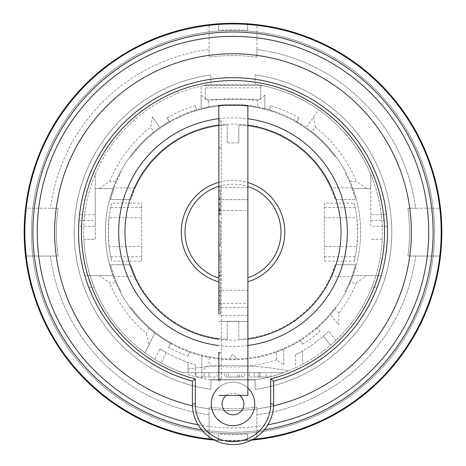 <?xml version="1.0" encoding="UTF-8"?>
<svg xmlns="http://www.w3.org/2000/svg" width="466" height="466" viewBox="0 0 466 466"><rect width="100%" height="100%" fill="white"/><g stroke="black" fill="none" stroke-linecap="round" stroke-linejoin="round"><path stroke-width="0.35" stroke-dasharray="2.33 1.75" d="M298.986 117.84L296.807 121.609L298.986 117.84A131.965 131.965 0 0 0 270.705 105.66L269.459 109.83A127.614 127.614 0 0 1 306.197 127.591L312.016 131.919L315.348 127.16L313.682 116.896L306.197 127.591L318.674 109.772A149.365 149.365 0 0 0 262.003 85.598L257.564 84.567A149.586 149.586 0 0 1 262.003 85.377L262.003 85.598A149.365 149.365 0 0 1 283.631 372.649L188.043 372.649L188.043 369.043A290.033 290.033 0 0 1 288.332 370.866A149.365 149.365 0 0 1 254.751 379.901A149.365 149.365 0 0 0 295.357 367.855L302.609 364.284A149.365 149.365 0 0 0 330.563 345.224L323.416 336.073L330.563 345.224L335.951 340.343A149.365 149.365 0 0 0 371.833 287.231L377.279 287.231A154.444 154.444 0 0 0 381.188 275.627L366.771 275.627L356.385 282.879L350.088 282.879L352.972 275.627A127.614 127.614 0 0 1 345.918 291.582L345.096 291.582L345.918 291.582A127.614 127.614 0 0 1 335.951 307.531L335.054 307.531A126.892 126.892 0 0 1 229.674 358.971L231.742 355.389L229.674 358.971A126.892 126.892 0 0 1 130.946 307.531L130.049 307.531A127.614 127.614 0 0 0 171.902 344.164L172.222 343.512A126.892 126.892 0 0 1 130.946 307.531L130.049 307.531A127.614 127.614 0 0 1 120.082 291.582L120.904 291.582L120.082 291.582A127.614 127.614 0 0 1 113.028 275.627L115.912 282.879L109.615 282.879L99.229 275.627L84.812 275.627A154.444 154.444 0 0 0 88.721 287.231L94.167 287.231A149.365 149.365 0 0 0 154.799 359.385L159.908 348.9A137.767 137.767 0 0 0 195.295 364.633L188.043 362.35A137.767 137.767 0 0 1 166.176 352.599L161.085 363.037A149.365 149.365 0 0 0 182.369 372.649A149.365 149.365 0 0 1 203.997 85.598A149.365 149.365 0 0 0 95.233 174.406L95.233 239.373L83.81 239.373A149.365 149.365 0 0 0 94.167 287.231L88.721 287.231A154.444 154.444 0 0 1 78.993 220.523L79.54 214.721L95.233 214.721L95.233 239.373L83.81 239.373A149.365 149.365 0 0 1 95.233 174.406L95.233 188.619L113.028 188.619A127.614 127.614 0 0 0 113.028 275.627L84.812 275.627A154.444 154.444 0 0 1 78.667 226.325L95.233 226.325L95.233 188.619L113.028 188.619A127.614 127.614 0 0 0 113.028 275.627L99.229 275.627M276.507 352.092L283.753 349.215L283.753 364.866L276.507 359.781L276.507 352.092A127.614 127.614 0 0 1 209.071 357.474L201.819 355.873L201.819 378.2L201.819 355.873A127.614 127.614 0 0 1 189.528 352.104L188.043 356.199L189.528 352.104A127.614 127.614 0 0 1 154.776 332.957L149.021 328.215A127.614 127.614 0 0 1 115.912 282.879M283.753 364.866L283.753 349.215A127.614 127.614 0 0 0 300.314 340.541L302.609 344.24L300.314 340.541A127.614 127.614 0 0 0 330.476 314.492L335.118 308.655L338.811 313.385L338.666 324.977L330.476 314.492L338.666 324.977M350.088 282.879A127.614 127.614 0 0 1 335.118 308.655M316.059 329.013A127.614 127.614 0 0 0 335.951 307.531L335.054 307.531A126.892 126.892 0 0 1 172.222 343.512L171.902 344.164A127.614 127.614 0 0 0 303.319 338.619L302.871 338.042L303.319 338.619A127.614 127.614 0 0 0 316.059 329.013L315.61 328.437L316.059 329.013M387.333 226.325A154.444 154.444 0 0 1 381.188 275.627L352.972 275.627A127.614 127.614 0 0 0 352.972 188.619L370.767 188.619L370.767 226.325L387.333 226.325L386.46 214.721L387.007 220.523A154.444 154.444 0 0 1 377.279 287.231L371.833 287.231A149.365 149.365 0 0 0 370.767 174.406L370.767 188.619L352.972 188.619L350.088 181.367L356.385 181.367L366.771 188.619M114.071 187.897A126.892 126.892 0 0 1 120.904 172.665L120.082 172.665L120.904 172.665A126.892 126.892 0 0 0 110.378 199.495L114.071 187.897L135.227 187.897A107.314 107.314 0 0 1 227.198 124.97A107.314 107.314 0 0 0 130.765 199.495L135.227 187.897M366.771 275.627L352.972 275.627A127.614 127.614 0 0 0 345.918 172.665L345.096 172.665A126.892 126.892 0 0 1 355.622 199.495L335.235 199.495L355.622 199.495L351.929 187.897A126.892 126.892 0 0 0 345.096 172.665L345.918 172.665A127.614 127.614 0 0 0 296.085 121.189L296.085 122.028A126.892 126.892 0 0 0 272.156 111.426L272.156 110.663L272.156 111.426A126.892 126.892 0 0 0 193.844 111.426L193.844 110.663A127.614 127.614 0 0 0 113.028 188.619L115.912 181.367A127.614 127.614 0 0 1 153.984 131.919L150.652 127.16L152.318 116.896L159.803 127.591L153.984 131.919M130.049 156.716L130.946 156.716L130.049 156.716M335.054 156.716A126.892 126.892 0 0 0 130.946 156.716A126.892 126.892 0 0 1 169.915 122.028L169.915 121.189L169.915 122.028A126.892 126.892 0 0 1 193.844 111.426L193.844 110.663A127.614 127.614 0 0 1 296.085 121.189L296.085 122.028A126.892 126.892 0 0 1 335.054 156.716L335.951 156.716L335.054 156.716M351.929 187.897L330.773 187.897A107.314 107.314 0 0 0 238.802 124.97L238.802 141.489L238.802 124.97A107.314 107.314 0 0 1 335.235 199.495L330.773 187.897M237.351 142.94A1.45 1.45 0 0 0 238.802 141.489A1.45 1.45 0 0 1 237.351 142.94L228.649 142.94L237.351 142.94M227.198 141.489A1.45 1.45 0 0 0 228.649 142.94A1.45 1.45 0 0 1 227.198 141.489L227.198 124.97L227.198 141.489M266.284 372.649L258.828 372.649L266.284 372.649L266.284 377L258.828 377L266.284 377M224.641 372.649L244.522 372.649L224.641 372.649L224.641 377L244.522 377L244.522 372.649M271.043 372.649L260.063 372.649L271.043 372.649L271.043 377L260.063 377L271.043 377M249.293 372.649L260.063 372.649L254.052 372.649L254.052 377L258.828 377L254.052 377L254.052 372.649L254.052 377L249.293 377L249.293 372.649L258.828 372.649L254.052 372.649L254.052 377L260.063 377L260.063 372.649L260.063 377L249.293 377L249.293 372.649M313.682 116.896L318.674 109.772A149.365 149.365 0 0 1 370.767 174.406L370.767 226.325M208.349 101.006L208.349 106.912L201.096 108.561L201.096 86.204L201.096 95.122L208.349 101.006A133.416 133.416 0 0 1 257.651 101.006L257.651 106.912L264.904 108.561L264.904 95.122L257.651 101.006M152.318 116.896L159.803 127.591A127.614 127.614 0 0 1 169.193 121.609L167.014 117.84A131.965 131.965 0 0 1 195.295 105.66L196.541 109.83A127.614 127.614 0 0 1 201.096 108.561L201.096 95.122M315.348 127.16A133.416 133.416 0 0 1 356.385 181.367M149.021 328.215L146.394 333.609A133.416 133.416 0 0 1 109.615 282.879M146.394 333.609L148.945 344.916L145.066 352.867L154.776 332.957L148.945 344.916M95.233 226.325L95.233 214.721L79.54 214.721L78.667 226.325M217.185 377L217.185 372.649L195.842 372.649L217.185 372.649L217.185 377L195.842 377L217.185 377M99.229 188.619L109.615 181.367L115.912 181.367M109.615 181.367A133.416 133.416 0 0 1 150.652 127.16M205.302 87.835L205.302 99.433L260.698 99.433L260.698 85.598L205.302 85.598L260.698 85.598L260.698 99.433L205.302 99.433L205.302 87.835L260.698 87.835M247.504 30.348L247.504 23.97L247.504 30.348A202.296 202.296 0 0 0 218.496 30.348A202.296 202.296 0 0 1 247.504 30.348M247.504 440.446L247.504 433.904L247.504 440.446A208.826 208.826 0 0 0 251.471 440.131M247.504 440.277A208.657 208.657 0 0 1 218.496 440.277L218.484 440.446A208.826 208.826 0 0 1 214.529 440.131M213.055 439.339A208.174 208.174 0 0 0 252.945 439.339M31.426 232.126A201.574 201.574 0 0 1 333.784 57.557A201.574 201.574 0 0 1 333.784 406.69A201.574 201.574 0 0 1 31.426 232.126A201.574 201.574 0 0 1 233 30.552A201.574 201.574 0 0 1 434.574 232.126A201.574 201.574 0 0 1 233 433.7A201.574 201.574 0 0 1 31.426 232.126M218.496 440.446A208.826 208.826 0 0 1 218.484 440.446L218.496 433.904A202.296 202.296 0 0 0 247.504 433.904A202.296 202.296 0 0 1 218.496 433.904L218.496 440.446M218.496 30.348L218.496 23.97L218.496 30.348M255.118 379.679L210.882 379.679L255.118 379.679L255.118 389.372A158.795 158.795 0 0 0 255.118 74.88A158.795 158.795 0 0 1 255.118 389.372L255.118 379.679L255.118 389.372A158.795 158.795 0 0 0 255.118 74.88L255.118 84.567L210.882 84.567L210.882 74.88L210.882 84.567L255.118 84.567L255.118 74.88A158.795 158.795 0 0 1 255.118 389.372L255.118 379.679L210.882 379.679L210.882 389.372A158.795 158.795 0 0 1 210.882 74.88A158.795 158.795 0 0 0 210.882 389.372L210.882 379.679L255.118 379.679M356.385 282.879A133.416 133.416 0 0 1 338.811 313.385M288.332 370.866A149.365 149.365 0 0 1 283.631 372.649L182.369 372.649L188.043 372.649L188.043 362.35L188.043 374.565L195.295 376.656A149.365 149.365 0 0 0 211.249 379.901A149.365 149.365 0 0 1 188.043 374.565L188.043 369.043A290.033 290.033 0 0 1 288.332 370.866M203.997 85.598L262.003 85.598L203.997 85.377A149.586 149.586 0 0 1 208.436 84.567L203.997 85.598M270.705 105.66L269.459 109.83A127.614 127.614 0 0 0 264.904 108.561L264.904 95.122M254.751 379.901L211.249 379.901L254.751 379.901M208.349 106.912A127.614 127.614 0 0 1 257.651 106.912M54.627 232.126A178.373 178.373 0 0 1 219.375 54.277A178.373 178.373 0 0 1 409.288 204.953A178.373 178.373 0 0 1 273.565 405.822A178.373 178.373 0 0 1 54.627 232.126M247.86 105.38L247.86 199.64L218.851 199.64L247.86 199.64L247.86 281.726A51.784 51.784 0 0 0 247.877 281.726M218.857 186.295A47.957 47.957 0 0 1 247.871 186.528M201.65 429.78A200.124 200.124 0 0 0 264.35 429.78M218.857 118.684A114.316 114.316 0 0 1 247.865 118.778M247.877 345.469A114.316 114.316 0 0 1 218.863 345.562M218.869 387.432A21.751 21.751 0 0 1 247.877 388.096M233 32.003A200.124 200.124 0 0 1 406.311 332.188A200.124 200.124 0 0 1 59.689 332.188A200.124 200.124 0 0 1 233 32.003M324.359 261.129L354.294 261.129A124.713 124.713 0 0 0 354.294 203.124L324.359 203.124L324.359 261.129L324.359 246.555L356.874 246.555L357.713 232.126L356.874 217.698A124.713 124.713 0 0 0 355.255 207.469L354.294 203.124M141.641 261.129L141.641 203.124L141.641 217.698L109.126 217.698L108.287 232.126A124.713 124.713 0 0 0 111.706 261.129L141.641 261.129L141.641 246.555L109.126 246.555A124.713 124.713 0 0 0 110.745 256.778L141.641 256.778M109.126 246.555L108.287 232.126A124.713 124.713 0 0 1 111.706 203.124L141.641 203.124M345.096 291.582A126.892 126.892 0 0 0 355.622 264.752L351.929 276.355A126.892 126.892 0 0 1 345.096 291.582M335.235 264.752L355.622 264.752L335.235 264.752L330.773 276.355A107.314 107.314 0 0 1 238.802 339.283A107.314 107.314 0 0 0 335.235 264.752M135.227 276.355L130.765 264.752L110.378 264.752L130.765 264.752A107.314 107.314 0 0 0 227.198 339.283L227.198 322.757A1.45 1.45 0 0 1 228.649 321.313L237.351 321.313A1.45 1.45 0 0 1 238.802 322.757L238.802 339.283L238.802 322.757A1.45 1.45 0 0 0 237.351 321.313L228.649 321.313A1.45 1.45 0 0 0 227.198 322.757L227.198 339.283A107.314 107.314 0 0 1 135.227 276.355L114.071 276.355A126.892 126.892 0 0 0 120.904 291.582A126.892 126.892 0 0 1 110.378 264.752L114.071 276.355M110.378 199.495L130.765 199.495L110.378 199.495M276.507 359.781A134.866 134.866 0 0 1 209.071 364.849L201.819 370.779M209.071 357.474L209.071 364.849M370.767 220.523L387.007 220.523M386.46 214.721L370.767 214.721L386.46 214.721M239.553 377L228.468 377L228.468 372.649L239.553 372.649L226.499 372.649L226.499 377L239.553 377L239.553 372.649M244.522 377L224.641 377M204.131 372.649L204.131 377L204.131 372.649M195.842 377L195.842 372.649L195.842 377M195.295 105.66L196.541 109.83A127.614 127.614 0 0 0 169.193 121.609L167.014 117.84M154.799 359.385L161.085 363.037L166.176 352.599L159.908 348.9M195.295 364.633L195.295 376.656M78.993 220.523L95.233 220.523M302.609 344.24A131.965 131.965 0 0 0 320.026 331.332L317.154 328.058L320.026 331.332M210.882 84.567L255.118 84.567L255.118 74.88L255.118 84.567L210.882 84.567L210.882 74.88L210.882 84.567L208.436 84.567M328.775 331.157A137.767 137.767 0 0 1 295.357 354.97L302.609 351.014L302.609 364.284L302.609 351.014A137.767 137.767 0 0 0 323.416 336.073L328.775 331.157L335.951 340.343M257.564 84.567L255.118 84.567M210.882 389.372L210.882 379.679L210.882 389.372A158.795 158.795 0 0 1 210.882 74.88A158.795 158.795 0 0 0 210.882 389.372M330.773 276.355L351.929 276.355M236.326 358.971L234.258 355.389L236.326 358.971M231.742 355.389A1.45 1.45 0 0 1 234.258 355.389A1.45 1.45 0 0 0 231.742 355.389M141.641 217.698L141.641 246.555M111.706 203.124L110.745 207.469A124.713 124.713 0 0 0 109.126 217.698M110.745 256.778L111.706 261.129M110.745 207.469L141.641 207.469M324.359 246.555L324.359 217.698L356.874 217.698M355.255 207.469L324.359 207.469L324.359 203.124M354.294 261.129L355.255 256.778A124.713 124.713 0 0 0 356.874 246.555M355.255 256.778L324.359 256.778M324.359 217.698L324.359 207.469M211.249 403.97A21.751 21.751 0 0 0 243.875 422.808A21.751 21.751 0 0 0 243.875 385.132A21.751 21.751 0 0 0 211.249 403.97M192.394 381.136A154.444 154.444 0 0 1 106.615 143.359A154.444 154.444 0 0 1 359.385 143.359A154.444 154.444 0 0 1 273.606 381.136L273.606 403.97A40.606 40.606 0 0 1 233 444.576A40.606 40.606 0 0 1 192.394 403.97L192.394 381.136M192.435 405.822A178.373 178.373 0 0 0 273.565 405.822M239.716 395.413A10.875 10.875 0 0 0 226.284 395.413M256.929 49.513A184.169 184.169 0 0 1 415.608 208.197L407.931 208.197A176.556 176.556 0 0 1 407.931 256.05L440.452 256.05A208.826 208.826 0 0 0 440.452 208.197L415.608 208.197A184.169 184.169 0 0 0 256.929 49.513L256.929 24.675A208.826 208.826 0 0 1 440.452 208.197L407.931 208.197A176.556 176.556 0 0 1 407.931 256.05L440.452 256.05A208.826 208.826 0 0 1 256.929 439.572L256.929 407.051A176.556 176.556 0 0 1 209.071 407.051L209.071 439.572A208.826 208.826 0 0 1 25.548 256.05L58.069 256.05A176.556 176.556 0 0 1 58.069 208.197L25.548 208.197A208.826 208.826 0 0 0 25.548 256.05L58.069 256.05A176.556 176.556 0 0 1 58.069 208.197L50.392 208.197A184.169 184.169 0 0 1 209.071 49.513L209.071 57.196A176.556 176.556 0 0 1 256.929 57.196L256.929 49.513M256.929 57.196L256.929 24.675A208.826 208.826 0 0 0 209.071 24.675L209.071 49.513A184.169 184.169 0 0 0 50.392 208.197L25.548 208.197A208.826 208.826 0 0 1 209.071 24.675L209.071 57.196A176.556 176.556 0 0 1 256.929 57.196M209.071 414.734A184.169 184.169 0 0 1 50.392 256.05A184.169 184.169 0 0 0 209.071 414.734L209.071 439.572A208.826 208.826 0 0 0 256.929 439.572L256.929 407.051A176.556 176.556 0 0 1 209.071 407.051L209.071 414.734M247.504 23.807A208.826 208.826 0 0 1 411.379 340.698A208.826 208.826 0 0 1 54.621 340.698A208.826 208.826 0 0 1 218.496 23.807M415.608 256.05A184.169 184.169 0 0 1 256.929 414.734A184.169 184.169 0 0 0 415.608 256.05M218.857 182.311A51.784 51.784 0 0 1 247.871 182.526M247.871 290.277L247.871 210.516L247.871 290.277L218.869 290.277M218.863 303.343L247.865 303.343L247.871 395.413M247.865 303.343L247.86 281.726M218.863 244.05L220.313 244.05L220.313 225.433L218.863 225.433L220.313 225.433L218.863 225.433L220.313 225.433L220.313 246.095L220.313 220.983L220.313 245.314L220.313 225.433L220.313 244.05L218.863 244.05M247.865 321.453L218.863 321.458L247.865 321.453M218.863 214.756L220.313 214.756L220.313 186.924L220.313 199.075L218.863 199.075M220.313 214.756L220.313 199.075M220.313 186.924L218.863 186.924L220.313 186.924M218.863 210.154L220.313 210.154L220.313 191.38L220.313 198.452L218.863 198.452M220.313 210.154L220.313 198.452M220.313 191.38L218.863 191.38L220.313 191.38M220.313 280.713L220.313 252.735L220.313 280.713L218.869 280.713M218.869 314.002L220.313 314.002L220.313 282.507L220.313 314.002M218.863 308.935L220.313 308.935M218.863 252.735L220.313 252.735L218.863 252.962M218.863 246.095L220.313 246.095L218.863 246.095M218.863 220.983L220.313 220.983L218.863 220.983M220.313 297.727L220.313 303.628L220.313 292.223L220.313 297.727L218.869 297.727M220.313 276.262L218.863 276.262M220.313 292.223L218.863 292.223M220.313 305.014L218.869 305.014M220.313 290.935L218.863 290.935M218.863 245.314L220.313 245.314L218.863 245.314M220.313 303.628L218.869 303.628M218.857 148.526L221.321 147.804L218.857 147.087M221.321 147.804L221.333 352.989L221.327 121.335L218.857 122.785M218.863 287.242L220.313 287.242M218.863 352.273L221.333 352.989L218.863 353.706M220.313 275.755L218.863 275.755M220.313 280.142L218.869 280.142M218.869 378.013L221.333 379.458L221.333 352.989M218.869 300.232L220.319 300.232M218.869 282.507L220.313 282.507M218.869 295.432L220.313 295.432M295.357 354.97L295.357 367.855M312.016 131.919A127.614 127.614 0 0 1 350.088 181.367M382.19 239.373L370.767 239.373L382.19 239.373M168.506 347.257L170.632 343.459L168.506 347.257A131.965 131.965 0 0 0 188.043 356.199M186.68 350.257L186.359 350.91L186.68 350.257M208.89 372.649L208.89 377L208.89 372.649M258.828 377L258.828 372.649L258.828 377M198.126 424.765A195.772 195.772 0 0 0 267.874 424.765M237.689 377L237.689 372.649M241.522 377L241.522 372.649M247.865 315.354L218.863 315.354M247.86 187.344L218.857 187.344M247.865 307.449L218.863 307.449M220.313 208.494L218.863 208.494M220.313 204.475L218.863 204.475M220.313 198.516L218.869 198.516M220.313 204.516L218.869 204.516M220.313 209.45L218.869 209.45M220.313 204.219L218.863 204.219M220.313 198.563L218.863 198.563M220.313 203.788L218.863 203.788M220.313 256.801L218.863 256.801M220.313 260.698L218.863 260.698M220.313 258.682L218.863 258.682M220.313 275.342L218.869 275.342M220.313 209.275L218.863 209.275M220.313 208.43L218.863 208.43M220.313 256.609L218.863 256.609M220.313 272.36L218.863 272.36M220.313 213.428L218.863 213.428M220.313 213.859L218.863 213.859M220.313 211.558L218.863 211.558M220.313 295.91L218.863 295.91M220.313 300.116L218.869 300.116M218.857 125.016A108.036 108.036 0 0 1 247.865 125.115M247.877 339.132A108.036 108.036 0 0 1 218.863 339.231M220.313 272.75L218.863 272.75M221.531 372.649L221.531 377M218.863 250.958L220.313 250.958M218.863 255.554L220.313 255.554M218.857 119.884L221.327 121.335M218.869 210.516L247.871 210.516M221.333 379.458L218.869 380.908"/><path stroke-width="0.7" d="M214.529 440.131A208.826 208.826 0 0 1 24.185 230.134A208.826 208.826 0 0 1 218.496 23.807L218.496 23.97A208.657 208.657 0 0 1 247.504 23.97L247.504 23.807A208.826 208.826 0 0 1 441.815 230.134A208.826 208.826 0 0 1 251.471 440.131M247.504 23.97L247.504 23.807A208.826 208.826 0 0 0 218.496 23.807L218.496 23.97M252.945 439.339A208.174 208.174 0 0 0 440.935 222.142A208.174 208.174 0 0 0 233 23.952A208.174 208.174 0 0 0 25.065 222.142A208.174 208.174 0 0 0 213.055 439.339M218.857 277.952L218.857 105.38L218.857 277.952A47.957 47.957 0 0 1 218.857 186.295M247.871 186.528A47.957 47.957 0 0 1 247.877 277.719M264.35 429.78A200.124 200.124 0 0 0 433.124 232.126A200.124 200.124 0 0 0 233 32.003A200.124 200.124 0 0 0 33.494 216.405A200.124 200.124 0 0 0 201.65 429.78M247.865 118.778A114.316 114.316 0 0 1 247.877 345.469M218.863 345.562A114.316 114.316 0 0 1 218.857 118.684M247.877 388.096A21.751 21.751 0 0 1 233 425.72A21.751 21.751 0 0 1 218.869 387.432M192.394 381.136A154.444 154.444 0 0 1 106.615 143.359A154.444 154.444 0 0 1 359.385 143.359A154.444 154.444 0 0 1 273.606 381.136L273.606 403.97A40.606 40.606 0 0 1 233 444.576A40.606 40.606 0 0 1 192.394 403.97L192.394 381.136L195.295 378.905L195.295 403.97A37.705 37.705 0 0 0 233 441.675A37.705 37.705 0 0 0 270.705 403.97L270.705 378.905A151.543 151.543 0 0 0 357.434 145.631A151.543 151.543 0 0 0 108.566 145.631A151.543 151.543 0 0 0 195.295 378.905M273.606 381.136L270.705 378.905M192.435 405.822A178.373 178.373 0 0 1 85.791 131.4A178.373 178.373 0 0 1 380.209 131.4A178.373 178.373 0 0 1 273.565 405.822M226.284 395.413A10.875 10.875 0 0 0 233 414.845A10.875 10.875 0 0 0 239.716 395.413M218.857 281.936A51.784 51.784 0 0 1 218.857 182.311M247.871 182.526A51.784 51.784 0 0 1 247.877 281.726M218.863 353.706L218.869 380.908M218.863 119.884L218.857 147.087M218.869 395.413L247.871 395.413L247.877 352.937L247.86 105.38L218.857 105.38M218.863 244.05L218.863 225.433L218.863 244.05M218.857 148.526L218.857 122.785M218.869 378.013L218.863 352.273M218.869 290.277L218.863 210.516L218.869 290.277M218.863 290.935L218.863 314.002L218.863 290.935M218.863 246.095L218.863 220.983L218.863 246.095M218.863 204.475L218.863 186.924L218.863 204.475M218.863 260.698L218.863 280.713L218.863 260.698M218.863 204.219L218.863 191.38L218.863 204.219M218.863 300.116L218.863 292.223L218.863 300.116M267.874 424.765A195.772 195.772 0 0 0 233 36.354A195.772 195.772 0 0 0 198.126 424.765M195.295 403.97L192.394 403.97A40.606 40.606 0 0 0 233 444.576A40.606 40.606 0 0 0 273.606 403.97L270.705 403.97M218.863 339.231A108.036 108.036 0 0 1 218.857 125.016M247.865 125.115A108.036 108.036 0 0 1 247.877 339.132"/></g></svg>
